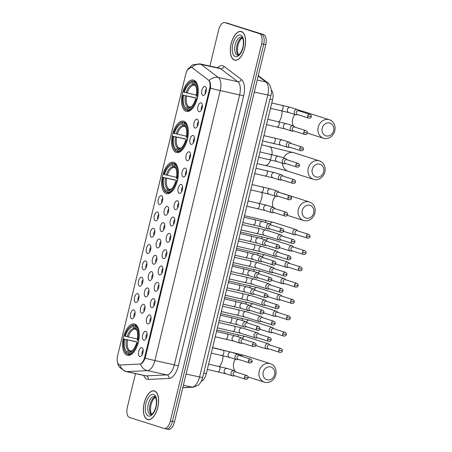 <?xml version="1.0" encoding="UTF-8"?>
<svg xmlns="http://www.w3.org/2000/svg" width="452" height="452" viewBox="0 0 452 452"><rect width="100%" height="100%" fill="white"/><g stroke="black" fill="none" stroke-linecap="round" stroke-linejoin="round"><path stroke-width="0.68" d="M166.257 193.597A16.074 7.791 -77.7 0 0 166.596 193.688A16.074 7.791 -77.7 0 0 177.568 180.009A16.074 7.791 -77.7 0 0 173.811 162.37A16.074 7.791 -77.7 0 0 173.466 162.279A16.074 7.791 -77.7 0 0 162.5 175.964A16.074 7.791 -77.7 0 0 166.257 193.597M176.201 152.471A16.074 7.791 -77.7 0 0 176.546 152.567A16.074 7.791 -77.7 0 0 187.518 138.883A16.074 7.791 -77.7 0 0 183.761 121.243A16.074 7.791 -77.7 0 0 183.416 121.153A16.074 7.791 -77.7 0 0 172.449 134.837A16.074 7.791 -77.7 0 0 176.201 152.471M186.151 111.345A16.074 7.791 -77.7 0 0 186.495 111.441A16.074 7.791 -77.7 0 0 197.462 97.756A16.074 7.791 -77.7 0 0 193.71 80.123A16.074 7.791 -77.7 0 0 193.366 80.027A16.074 7.791 -77.7 0 0 182.393 93.711A16.074 7.791 -77.7 0 0 186.151 111.345M127.142 355.272A16.074 7.791 -77.7 0 0 127.481 355.362A16.074 7.791 -77.7 0 0 138.453 341.684A16.074 7.791 -77.7 0 0 134.696 324.044A16.074 7.791 -77.7 0 0 134.351 323.954A16.074 7.791 -77.7 0 0 123.385 337.638A16.074 7.791 -77.7 0 0 127.142 355.272M145.832 331.344A4.548 2.203 102.3 0 1 146.397 331.728A4.548 2.203 102.3 0 1 146.917 336.231A4.548 2.203 102.3 0 1 144.561 340.107A4.548 2.203 102.3 0 1 143.691 340.181A4.548 2.203 102.3 0 1 142.651 335.09A4.548 2.203 102.3 0 1 145.832 331.344M149.781 315.021A4.548 2.203 102.3 0 1 150.346 315.406A4.548 2.203 102.3 0 1 150.866 319.914A4.548 2.203 102.3 0 1 148.51 323.79A4.548 2.203 102.3 0 1 147.64 323.858A4.548 2.203 102.3 0 1 146.601 318.767A4.548 2.203 102.3 0 1 149.781 315.021M153.731 298.699A4.548 2.203 102.3 0 1 154.29 299.083A4.548 2.203 102.3 0 1 154.816 303.591A4.548 2.203 102.3 0 1 152.46 307.467A4.548 2.203 102.3 0 1 151.589 307.541A4.548 2.203 102.3 0 1 150.55 302.45A4.548 2.203 102.3 0 1 153.731 298.699M157.675 282.381A4.548 2.203 102.3 0 1 158.24 282.766A4.548 2.203 102.3 0 1 158.765 287.269A4.548 2.203 102.3 0 1 156.409 291.15A4.548 2.203 102.3 0 1 155.539 291.218A4.548 2.203 102.3 0 1 154.499 286.127A4.548 2.203 102.3 0 1 157.675 282.381M161.624 266.058A4.548 2.203 102.3 0 1 162.189 266.443A4.548 2.203 102.3 0 1 162.709 270.951A4.548 2.203 102.3 0 1 160.358 274.827A4.548 2.203 102.3 0 1 159.488 274.895A4.548 2.203 102.3 0 1 158.449 269.804A4.548 2.203 102.3 0 1 161.624 266.058M165.573 249.741A4.548 2.203 102.3 0 1 166.138 250.125A4.548 2.203 102.3 0 1 166.658 254.629A4.548 2.203 102.3 0 1 164.302 258.504A4.548 2.203 102.3 0 1 163.438 258.578A4.548 2.203 102.3 0 1 162.398 253.487A4.548 2.203 102.3 0 1 165.573 249.741M169.523 233.418A4.548 2.203 102.3 0 1 170.088 233.803A4.548 2.203 102.3 0 1 170.607 238.311A4.548 2.203 102.3 0 1 168.251 242.187A4.548 2.203 102.3 0 1 167.381 242.255A4.548 2.203 102.3 0 1 166.342 237.164A4.548 2.203 102.3 0 1 169.523 233.418M173.472 217.096A4.548 2.203 102.3 0 1 174.037 217.48A4.548 2.203 102.3 0 1 174.557 221.988A4.548 2.203 102.3 0 1 172.201 225.864A4.548 2.203 102.3 0 1 171.331 225.938A4.548 2.203 102.3 0 1 170.291 220.842A4.548 2.203 102.3 0 1 173.472 217.096M177.421 200.778A4.548 2.203 102.3 0 1 177.981 201.163A4.548 2.203 102.3 0 1 178.506 205.666A4.548 2.203 102.3 0 1 176.15 209.547A4.548 2.203 102.3 0 1 175.28 209.615A4.548 2.203 102.3 0 1 174.24 204.524A4.548 2.203 102.3 0 1 177.421 200.778M181.365 184.456A4.548 2.203 102.3 0 1 181.93 184.84A4.548 2.203 102.3 0 1 182.455 189.348A4.548 2.203 102.3 0 1 180.099 193.224A4.548 2.203 102.3 0 1 179.229 193.292A4.548 2.203 102.3 0 1 178.19 188.201A4.548 2.203 102.3 0 1 181.365 184.456M185.314 168.138A4.548 2.203 102.3 0 1 185.879 168.517A4.548 2.203 102.3 0 1 186.399 173.026A4.548 2.203 102.3 0 1 184.049 176.901A4.548 2.203 102.3 0 1 183.179 176.975A4.548 2.203 102.3 0 1 182.139 171.884A4.548 2.203 102.3 0 1 185.314 168.138M189.264 151.815A4.548 2.203 102.3 0 1 189.829 152.2A4.548 2.203 102.3 0 1 190.348 156.703A4.548 2.203 102.3 0 1 187.992 160.584A4.548 2.203 102.3 0 1 187.128 160.652A4.548 2.203 102.3 0 1 186.088 155.561A4.548 2.203 102.3 0 1 189.264 151.815M193.213 135.493A4.548 2.203 102.3 0 1 193.778 135.877A4.548 2.203 102.3 0 1 194.298 140.386A4.548 2.203 102.3 0 1 191.942 144.261A4.548 2.203 102.3 0 1 191.072 144.335A4.548 2.203 102.3 0 1 190.032 139.239A4.548 2.203 102.3 0 1 193.213 135.493M197.162 119.175A4.548 2.203 102.3 0 1 197.727 119.56A4.548 2.203 102.3 0 1 198.247 124.063A4.548 2.203 102.3 0 1 195.891 127.939A4.548 2.203 102.3 0 1 195.021 128.012A4.548 2.203 102.3 0 1 193.981 122.921A4.548 2.203 102.3 0 1 197.162 119.175M201.112 102.853A4.548 2.203 102.3 0 1 201.671 103.237A4.548 2.203 102.3 0 1 202.197 107.745A4.548 2.203 102.3 0 1 199.84 111.621A4.548 2.203 102.3 0 1 198.97 111.689A4.548 2.203 102.3 0 1 197.931 106.599A4.548 2.203 102.3 0 1 201.112 102.853M205.055 86.53A4.548 2.203 102.3 0 1 205.62 86.914A4.548 2.203 102.3 0 1 206.146 91.423A4.548 2.203 102.3 0 1 203.79 95.299A4.548 2.203 102.3 0 1 202.92 95.372A4.548 2.203 102.3 0 1 201.88 90.281A4.548 2.203 102.3 0 1 205.055 86.53M141.883 347.661A4.548 2.203 102.3 0 1 142.448 348.046A4.548 2.203 102.3 0 1 142.968 352.554A4.548 2.203 102.3 0 1 140.612 356.43A4.548 2.203 102.3 0 1 139.747 356.504A4.548 2.203 102.3 0 1 138.707 351.407A4.548 2.203 102.3 0 1 141.883 347.661M143.77 304.315A4.548 2.203 102.3 0 1 144.335 304.699A4.548 2.203 102.3 0 1 144.855 309.208A4.548 2.203 102.3 0 1 142.499 313.083A4.548 2.203 102.3 0 1 141.634 313.151A4.548 2.203 102.3 0 1 140.595 308.061A4.548 2.203 102.3 0 1 143.77 304.315M147.719 287.992A4.548 2.203 102.3 0 1 148.284 288.376A4.548 2.203 102.3 0 1 148.804 292.885A4.548 2.203 102.3 0 1 146.448 296.761A4.548 2.203 102.3 0 1 145.578 296.834A4.548 2.203 102.3 0 1 144.538 291.738A4.548 2.203 102.3 0 1 147.719 287.992M151.669 271.675A4.548 2.203 102.3 0 1 152.234 272.059A4.548 2.203 102.3 0 1 152.753 276.562A4.548 2.203 102.3 0 1 150.397 280.443A4.548 2.203 102.3 0 1 149.527 280.511A4.548 2.203 102.3 0 1 148.488 275.421A4.548 2.203 102.3 0 1 151.669 271.675M155.612 255.352A4.548 2.203 102.3 0 1 156.177 255.736A4.548 2.203 102.3 0 1 156.703 260.245A4.548 2.203 102.3 0 1 154.347 264.121A4.548 2.203 102.3 0 1 153.477 264.188A4.548 2.203 102.3 0 1 152.437 259.098A4.548 2.203 102.3 0 1 155.612 255.352M159.562 239.035A4.548 2.203 102.3 0 1 160.127 239.419A4.548 2.203 102.3 0 1 160.646 243.922A4.548 2.203 102.3 0 1 158.296 247.798A4.548 2.203 102.3 0 1 157.426 247.871A4.548 2.203 102.3 0 1 156.386 242.78A4.548 2.203 102.3 0 1 159.562 239.035M163.511 222.712A4.548 2.203 102.3 0 1 164.076 223.096A4.548 2.203 102.3 0 1 164.596 227.599A4.548 2.203 102.3 0 1 162.24 231.48A4.548 2.203 102.3 0 1 161.375 231.548A4.548 2.203 102.3 0 1 160.336 226.458A4.548 2.203 102.3 0 1 163.511 222.712M167.46 206.389A4.548 2.203 102.3 0 1 168.025 206.773A4.548 2.203 102.3 0 1 168.545 211.282A4.548 2.203 102.3 0 1 166.189 215.158A4.548 2.203 102.3 0 1 165.319 215.231A4.548 2.203 102.3 0 1 164.279 210.135A4.548 2.203 102.3 0 1 167.46 206.389M133.809 309.931A4.548 2.203 102.3 0 1 134.374 310.315A4.548 2.203 102.3 0 1 134.899 314.818A4.548 2.203 102.3 0 1 132.543 318.694A4.548 2.203 102.3 0 1 131.673 318.767A4.548 2.203 102.3 0 1 130.634 313.677A4.548 2.203 102.3 0 1 133.809 309.931M137.758 293.608A4.548 2.203 102.3 0 1 138.323 293.992A4.548 2.203 102.3 0 1 138.843 298.501A4.548 2.203 102.3 0 1 136.487 302.377A4.548 2.203 102.3 0 1 135.623 302.444A4.548 2.203 102.3 0 1 134.583 297.354A4.548 2.203 102.3 0 1 137.758 293.608M141.708 277.285A4.548 2.203 102.3 0 1 142.273 277.669A4.548 2.203 102.3 0 1 142.792 282.178A4.548 2.203 102.3 0 1 140.436 286.054A4.548 2.203 102.3 0 1 139.572 286.127A4.548 2.203 102.3 0 1 138.532 281.031A4.548 2.203 102.3 0 1 141.708 277.285M145.657 260.968A4.548 2.203 102.3 0 1 146.222 261.352A4.548 2.203 102.3 0 1 146.742 265.855A4.548 2.203 102.3 0 1 144.386 269.737A4.548 2.203 102.3 0 1 143.516 269.804A4.548 2.203 102.3 0 1 142.476 264.714A4.548 2.203 102.3 0 1 145.657 260.968M149.606 244.645A4.548 2.203 102.3 0 1 150.171 245.029A4.548 2.203 102.3 0 1 150.691 249.538A4.548 2.203 102.3 0 1 148.335 253.414A4.548 2.203 102.3 0 1 147.465 253.482A4.548 2.203 102.3 0 1 146.425 248.391A4.548 2.203 102.3 0 1 149.606 244.645M153.55 228.328A4.548 2.203 102.3 0 1 154.115 228.706A4.548 2.203 102.3 0 1 154.64 233.215A4.548 2.203 102.3 0 1 152.284 237.091A4.548 2.203 102.3 0 1 151.414 237.164A4.548 2.203 102.3 0 1 150.375 232.074A4.548 2.203 102.3 0 1 153.55 228.328M157.499 212.005A4.548 2.203 102.3 0 1 158.064 212.389A4.548 2.203 102.3 0 1 158.584 216.892A4.548 2.203 102.3 0 1 156.234 220.774A4.548 2.203 102.3 0 1 155.364 220.842A4.548 2.203 102.3 0 1 154.324 215.751A4.548 2.203 102.3 0 1 157.499 212.005M161.449 195.682A4.548 2.203 102.3 0 1 162.014 196.066A4.548 2.203 102.3 0 1 162.534 200.575A4.548 2.203 102.3 0 1 160.177 204.451A4.548 2.203 102.3 0 1 159.313 204.524A4.548 2.203 102.3 0 1 158.273 199.428A4.548 2.203 102.3 0 1 161.449 195.682M120.187 364.984A8.192 3.972 102.3 0 1 119.673 364.939A8.192 3.972 102.3 0 1 119.497 364.894A8.192 3.972 102.3 0 1 117.627 355.73L185.761 74.094A8.192 3.972 102.3 0 1 191.309 67.303A8.192 3.972 102.3 0 1 192.111 67.681L208.366 79.976A8.192 3.972 102.3 0 1 209.609 88.807L144.668 357.249A8.192 3.972 102.3 0 1 139.634 364.08L120.187 364.984M271.319 90.129A9.102 4.413 102.3 0 1 272.556 99.83L206.298 373.702A9.102 4.413 102.3 0 1 201.332 381.183M162.731 198.298A2.729 1.322 -77.7 0 0 161.765 202.722M158.788 214.621A2.729 1.322 -77.7 0 0 157.816 219.045M154.838 230.944A2.729 1.322 -77.7 0 0 153.866 235.362M150.889 247.261A2.729 1.322 -77.7 0 0 149.923 251.685M146.94 263.584A2.729 1.322 -77.7 0 0 145.973 268.008M142.99 279.901A2.729 1.322 -77.7 0 0 142.024 284.325M139.041 296.224A2.729 1.322 -77.7 0 0 138.075 300.648M135.097 312.547A2.729 1.322 -77.7 0 0 134.125 316.971M168.743 209.005A2.729 1.322 -77.7 0 0 167.777 213.429M164.794 225.328A2.729 1.322 -77.7 0 0 163.827 229.752M160.85 241.65A2.729 1.322 -77.7 0 0 159.878 246.074M156.9 257.968A2.729 1.322 -77.7 0 0 155.929 262.392M152.951 274.291A2.729 1.322 -77.7 0 0 151.985 278.714M149.002 290.608A2.729 1.322 -77.7 0 0 148.036 295.032M145.052 306.931A2.729 1.322 -77.7 0 0 144.086 311.355M143.165 350.277A2.729 1.322 -77.7 0 0 142.199 354.701M206.344 89.151A2.729 1.322 -77.7 0 0 205.372 93.57M202.394 105.469A2.729 1.322 -77.7 0 0 201.422 109.892M198.445 121.791A2.729 1.322 -77.7 0 0 197.479 126.215M194.496 138.109A2.729 1.322 -77.7 0 0 193.529 142.533M190.546 154.431A2.729 1.322 -77.7 0 0 189.58 158.855M186.597 170.754A2.729 1.322 -77.7 0 0 185.631 175.173M182.653 187.071A2.729 1.322 -77.7 0 0 181.681 191.495M178.704 203.394A2.729 1.322 -77.7 0 0 177.738 207.818M174.754 219.712A2.729 1.322 -77.7 0 0 173.788 224.135M170.805 236.034A2.729 1.322 -77.7 0 0 169.839 240.458M166.856 252.357A2.729 1.322 -77.7 0 0 165.89 256.781M162.906 268.674A2.729 1.322 -77.7 0 0 161.94 273.098M158.963 284.997A2.729 1.322 -77.7 0 0 157.991 289.421M155.013 301.314A2.729 1.322 -77.7 0 0 154.047 305.738M151.064 317.637A2.729 1.322 -77.7 0 0 150.098 322.061M147.115 333.96A2.729 1.322 -77.7 0 0 146.149 338.384M147.55 419.541A14.713 7.13 -77.7 0 0 147.86 419.62A14.713 7.13 -77.7 0 0 157.901 407.099A14.713 7.13 -77.7 0 0 154.46 390.963A14.713 7.13 -77.7 0 0 154.149 390.878A14.713 7.13 -77.7 0 0 144.109 403.399A14.713 7.13 -77.7 0 0 147.55 419.541M234.498 60.133A14.713 7.13 -77.7 0 0 234.814 60.212A14.713 7.13 -77.7 0 0 244.848 47.692A14.713 7.13 -77.7 0 0 241.413 31.555A14.713 7.13 -77.7 0 0 241.097 31.47A14.713 7.13 -77.7 0 0 231.062 43.991A14.713 7.13 -77.7 0 0 234.498 60.133M187.467 69.89L191.151 67.258L191.789 67.433A10.616 9.063 -52.9 0 1 201.1 64.41L218.378 77.478A12.131 5.882 102.3 0 1 220.22 90.564L154.906 360.532A10.616 0.424 -166.4 0 1 145.137 358.17C143.798 361.527 142.25 363.481 140.499 364.029A10.616 9.21 -92.7 0 0 147.454 370.651L126.78 371.612A12.131 5.882 102.3 0 1 126.018 371.55L145.454 375.804A12.131 5.882 -77.7 0 0 146.216 375.866L166.89 374.906A12.131 5.882 -77.7 0 0 174.348 364.781L239.656 94.818A12.131 5.882 -77.7 0 0 237.82 81.727L220.536 68.664A12.131 5.882 -77.7 0 0 219.604 68.173A12.131 5.882 -77.7 0 0 219.344 68.105L199.908 63.851A12.131 5.882 102.3 0 1 200.168 63.924A12.131 5.882 102.3 0 1 201.1 64.41L220.536 68.664A3.034 2.588 127.1 0 0 224.073 66.41L241.357 79.473A15.165 7.351 102.3 0 1 243.656 95.83L178.342 365.798A15.165 7.351 102.3 0 1 169.025 378.454L148.352 379.409A15.165 7.351 102.3 0 1 143.736 375.426M168.167 429.349A9.102 4.413 -77.7 0 0 168.359 429.4A9.102 4.413 -77.7 0 0 174.523 421.857L265.748 44.771A9.102 4.413 -77.7 0 0 263.669 34.589L227.017 23.103A9.102 4.413 -77.7 0 0 226.819 23.052A9.102 4.413 -77.7 0 1 227.017 23.103L261.595 34.137L224.943 22.651A9.102 4.413 -77.7 0 0 224.746 22.6A9.102 4.413 -77.7 0 0 218.587 30.143L209.903 66.037M265.748 44.771L263.674 44.319A9.102 4.413 -77.7 0 0 261.595 34.137A9.102 4.413 -77.7 0 1 263.674 44.319L172.449 421.4L263.674 44.319L261.601 43.867A9.102 4.413 -77.7 0 0 259.521 33.68L224.943 22.651M166.093 428.897A9.102 4.413 -77.7 0 0 166.285 428.948A9.102 4.413 -77.7 0 0 172.449 421.4A9.102 4.413 -77.7 0 1 166.285 428.948A9.102 4.413 -77.7 0 1 166.093 428.897M241.357 79.473A3.034 2.588 127.1 0 1 237.82 81.727L218.378 77.478A10.616 9.063 -52.9 0 0 209.101 80.467C210.349 81.987 210.796 84.564 210.451 88.208L145.137 358.17M191.151 67.258L191.789 67.433M135.493 373.623L127.362 407.229A9.102 4.413 -77.7 0 0 129.441 417.411L164.019 428.439A9.102 4.413 -77.7 0 0 164.212 428.49A9.102 4.413 -77.7 0 0 170.376 420.948L261.601 43.867M229.091 23.561A9.102 4.413 -77.7 0 0 228.893 23.51L224.746 22.6M154.426 391.11A14.56 7.057 -77.7 0 0 154.115 391.025A14.56 7.057 -77.7 0 0 144.182 403.421A14.56 7.057 -77.7 0 0 147.584 419.394A14.56 7.057 -77.7 0 0 147.894 419.473A14.56 7.057 -77.7 0 0 157.827 407.082A14.56 7.057 -77.7 0 0 154.426 391.11M241.379 31.702A14.56 7.057 -77.7 0 0 241.069 31.617A14.56 7.057 -77.7 0 0 231.13 44.014A14.56 7.057 -77.7 0 0 234.537 59.98A14.56 7.057 -77.7 0 0 234.842 60.065A14.56 7.057 -77.7 0 0 244.781 47.675A14.56 7.057 -77.7 0 0 241.379 31.702M274.596 374.629A6.673 5.831 107.7 0 0 270.46 366.9A6.673 5.831 107.7 0 0 263.188 372.137A6.673 5.831 107.7 0 0 267.324 379.861A6.673 5.831 107.7 0 0 274.596 374.629M259.194 371.12A9.707 8.481 -72.3 0 1 270.437 363.685A9.707 8.481 -72.3 0 1 275.776 374.748A9.707 8.481 -72.3 0 1 264.539 382.183A9.707 8.481 -72.3 0 1 259.194 371.12M138.018 343.458L137.216 343.254A14.441 7 -77.7 0 1 128.249 353.831L128.577 352.464A13.046 6.322 -77.7 0 0 132.024 351.012A13.046 6.322 -77.7 0 0 136.566 343.045L138.041 343.283M128.537 354.374L127.215 354.085L126.842 353.379A14.441 7 -77.7 0 1 124.56 350.571A14.441 7 -77.7 0 1 123.91 339.011L138.335 342.17M129.696 327.09A14.441 7 -77.7 0 1 133.589 325.491L134.25 325.011A15.046 7.294 -77.7 0 0 130.165 326.677L129.696 327.09A14.441 7 -77.7 0 0 124.622 336.062L137.453 339.023M134.25 325.011L136.843 325.576M136.979 325.751L135.656 325.457L134.995 325.937A14.441 7 -77.7 0 1 137.928 340.311L138.73 340.514M139.233 336.152A15.046 7.294 -77.7 0 0 135.656 325.457M128.249 353.831L128.622 354.537A15.046 7.294 -77.7 0 0 137.012 346.322M128.622 354.537L130.419 354.927M133.589 325.491L133.261 326.852A13.046 6.322 -77.7 0 0 125.272 336.271M137.928 340.311L137.278 340.102A13.046 6.322 -77.7 0 0 136.662 329.802A13.046 6.322 -77.7 0 0 134.668 327.304L134.995 325.937M136.566 343.045L137.216 343.254M135.82 329.288L134.108 328.457L133.261 326.852M134.668 327.304L136.323 329.542M131.103 351.142L128.577 352.464M124.56 350.571L124.808 351.142A15.046 7.294 -77.7 0 0 127.215 354.085M123.91 339.011L124.56 339.22A13.046 6.322 -77.7 0 0 127.17 352.018L126.842 353.379M138.301 342.311L124.56 339.22M127.17 352.018L128.673 350.927L129.696 350.695L131.379 351.063M313.705 212.954A6.673 5.831 107.7 0 0 309.575 205.225A6.673 5.831 107.7 0 0 302.303 210.462A6.673 5.831 107.7 0 0 306.439 218.186A6.673 5.831 107.7 0 0 313.705 212.954M298.303 209.445A9.707 8.481 -72.3 0 1 309.547 202.01A9.707 8.481 -72.3 0 1 314.891 213.073A9.707 8.481 -72.3 0 1 303.648 220.508A9.707 8.481 -72.3 0 1 298.303 209.445M177.133 181.783L176.331 181.58A14.441 7 -77.7 0 1 167.359 192.156L167.692 190.789A13.046 6.322 -77.7 0 0 171.138 189.337A13.046 6.322 -77.7 0 0 175.681 181.371L177.156 181.608M167.652 192.699L166.33 192.411L165.957 191.704A14.441 7 -77.7 0 1 163.675 188.896A14.441 7 -77.7 0 1 163.019 177.337L177.45 180.495M168.811 165.415A14.441 7 -77.7 0 1 172.704 163.816L173.365 163.336A15.046 7.294 -77.7 0 0 169.274 165.003L168.811 165.415A14.441 7 -77.7 0 0 163.731 174.387L176.568 177.348M173.365 163.336L175.952 163.901M176.088 164.076L174.771 163.788L174.11 164.262A14.441 7 -77.7 0 1 177.043 178.636L177.845 178.839M178.348 174.478A15.046 7.294 -77.7 0 0 174.771 163.788M167.359 192.156L167.737 192.863A15.046 7.294 -77.7 0 0 176.122 184.648M167.737 192.863L169.534 193.253M172.704 163.816L172.37 165.178A13.046 6.322 -77.7 0 0 164.387 174.596M177.043 178.636L176.393 178.427A13.046 6.322 -77.7 0 0 175.777 168.127A13.046 6.322 -77.7 0 0 173.777 165.63L174.11 164.262M175.681 181.371L176.331 181.58M174.935 167.613L173.223 166.782L172.37 165.178M173.777 165.63L175.438 167.867M170.212 189.467L167.692 190.789M163.675 188.896L163.923 189.467A15.046 7.294 -77.7 0 0 166.33 192.411M163.019 177.337L163.669 177.546A13.046 6.322 -77.7 0 0 166.285 190.343L165.957 191.704M177.416 180.636L163.669 177.546M166.285 190.343L168.805 189.021L170.494 189.388M323.655 171.828A6.673 5.831 107.7 0 0 319.524 164.099A6.673 5.831 107.7 0 0 312.253 169.336A6.673 5.831 107.7 0 0 316.389 177.065A6.673 5.831 107.7 0 0 323.655 171.828M308.253 168.319A9.707 8.481 -72.3 0 1 319.496 160.884A9.707 8.481 -72.3 0 1 324.841 171.946A9.707 8.481 -72.3 0 1 313.598 179.382A9.707 8.481 -72.3 0 1 308.253 168.319M187.077 140.657L186.28 140.453A14.441 7 -77.7 0 1 177.308 151.03L177.642 149.663A13.046 6.322 -77.7 0 0 181.082 148.216A13.046 6.322 -77.7 0 0 185.631 140.25L187.105 140.487M177.602 151.573L176.28 151.284L175.907 150.578A14.441 7 -77.7 0 1 173.624 147.77A14.441 7 -77.7 0 1 172.969 136.21L187.399 139.369M178.76 124.289A14.441 7 -77.7 0 1 182.653 122.69L183.314 122.209A15.046 7.294 -77.7 0 0 179.224 123.876L178.76 124.289A14.441 7 -77.7 0 0 173.681 133.267L186.518 136.221M183.314 122.209L185.902 122.78M186.038 122.95L184.721 122.661L184.06 123.136A14.441 7 -77.7 0 1 186.992 137.51L187.795 137.713M188.298 133.351A15.046 7.294 -77.7 0 0 184.721 122.661M177.308 151.03L177.687 151.736A15.046 7.294 -77.7 0 0 186.071 143.521M177.687 151.736L179.484 152.126M182.653 122.69L182.32 124.051A13.046 6.322 -77.7 0 0 174.336 133.47M186.992 137.51L186.343 137.301A13.046 6.322 -77.7 0 0 185.727 127.001A13.046 6.322 -77.7 0 0 183.727 124.503L184.06 123.136M185.631 140.25L186.28 140.453M184.885 126.492L183.173 125.656L182.32 124.051M183.727 124.503L185.388 126.741M180.162 148.341L177.642 149.663M173.624 147.77L173.873 148.341A15.046 7.294 -77.7 0 0 176.28 151.284M172.969 136.21L173.619 136.419A13.046 6.322 -77.7 0 0 176.235 149.216L175.907 150.578M187.365 139.51L173.619 136.419M176.235 149.216L178.755 147.894L180.444 148.262M333.604 130.701A6.673 5.831 107.7 0 0 329.474 122.972A6.673 5.831 107.7 0 0 322.203 128.21A6.673 5.831 107.7 0 0 326.333 135.939A6.673 5.831 107.7 0 0 333.604 130.701M318.202 127.193A9.707 8.481 -72.3 0 1 329.446 119.757A9.707 8.481 -72.3 0 1 334.791 130.82A9.707 8.481 -72.3 0 1 323.547 138.255A9.707 8.481 -72.3 0 1 318.202 127.193M197.027 99.53L196.23 99.327A14.441 7 -77.7 0 1 187.258 109.904L187.591 108.542A13.046 6.322 -77.7 0 0 191.032 107.09A13.046 6.322 -77.7 0 0 195.58 99.124L197.055 99.361M187.552 110.452L186.23 110.158L185.851 109.457A14.441 7 -77.7 0 1 183.574 106.644A14.441 7 -77.7 0 1 182.919 95.084L197.349 98.242M188.71 83.162A14.441 7 -77.7 0 1 192.603 81.563L193.264 81.083A15.046 7.294 -77.7 0 0 189.173 82.75L188.71 83.162A14.441 7 -77.7 0 0 183.631 92.14L196.467 95.095M193.264 81.083L195.852 81.654M195.987 81.823L194.671 81.535L194.004 82.015A14.441 7 -77.7 0 1 196.942 96.383L197.744 96.587M198.247 92.225A15.046 7.294 -77.7 0 0 194.671 81.535M187.258 109.904L187.636 110.61A15.046 7.294 -77.7 0 0 196.021 102.395M187.636 110.61L189.433 111M192.603 81.563L192.269 82.925A13.046 6.322 -77.7 0 0 184.28 92.344M196.942 96.383L196.292 96.174A13.046 6.322 -77.7 0 0 195.676 85.88A13.046 6.322 -77.7 0 0 193.676 83.377L194.004 82.015M195.58 99.124L196.23 99.327M194.835 85.366L193.123 84.53L192.269 82.925M193.676 83.377L195.337 85.614M190.111 107.214L187.591 108.542M183.574 106.644L183.823 107.214A15.046 7.294 -77.7 0 0 186.23 110.158M182.919 95.084L183.568 95.293A13.046 6.322 -77.7 0 0 186.184 108.09L185.851 109.457M197.315 98.383L183.568 95.293M186.184 108.09L188.704 106.768L190.394 107.135M269.974 345.096L269.341 344.407A2.729 2.384 107.7 0 0 268.409 343.802A2.729 2.384 107.7 0 0 268.222 343.752A2.729 2.384 107.7 0 0 265.245 345.893A2.729 2.384 107.7 0 0 266.748 349.006A2.729 2.384 107.7 0 0 266.94 349.057A2.729 2.384 107.7 0 0 267.861 349.051L268.776 348.854M278.743 350.136A1.972 1.723 107.7 0 0 279.828 352.379C281.167 352.554 282.008 352.085 282.342 350.967L278.743 350.136A1.972 1.723 107.7 0 1 281.025 348.622L269.584 344.972A1.972 1.723 107.7 0 0 268.386 348.729A1.972 1.723 107.7 0 0 268.522 348.769M273.923 328.779L273.29 328.084A2.729 2.384 107.7 0 0 272.358 327.485A2.729 2.384 107.7 0 0 272.172 327.434A2.729 2.384 107.7 0 0 269.194 329.576A2.729 2.384 107.7 0 0 270.697 332.683A2.729 2.384 107.7 0 0 270.889 332.734A2.729 2.384 107.7 0 0 271.805 332.734L272.725 332.536M282.692 333.813A1.972 1.723 107.7 0 0 283.777 336.062C285.116 336.237 285.958 335.763 286.291 334.644L282.692 333.813A1.972 1.723 107.7 0 1 284.975 332.305L273.533 328.655A1.972 1.723 107.7 0 0 272.336 332.412A1.972 1.723 107.7 0 0 272.471 332.446M277.873 312.456L277.24 311.767A2.729 2.384 107.7 0 0 276.308 311.162A2.729 2.384 107.7 0 0 276.115 311.112A2.729 2.384 107.7 0 0 273.144 313.253A2.729 2.384 107.7 0 0 274.647 316.366A2.729 2.384 107.7 0 0 274.833 316.417A2.729 2.384 107.7 0 0 275.754 316.411L276.675 316.214M286.641 317.49A1.972 1.723 107.7 0 0 287.726 319.739C289.065 319.914 289.901 319.445 290.24 318.327L286.641 317.49A1.972 1.723 107.7 0 1 288.924 315.982L277.483 312.332A1.972 1.723 107.7 0 0 276.285 316.089A1.972 1.723 107.7 0 0 276.421 316.129M281.816 296.139L281.189 295.444A2.729 2.384 107.7 0 0 280.257 294.84A2.729 2.384 107.7 0 0 280.065 294.789A2.729 2.384 107.7 0 0 277.093 296.93A2.729 2.384 107.7 0 0 278.596 300.043A2.729 2.384 107.7 0 0 278.782 300.094A2.729 2.384 107.7 0 0 279.703 300.094L280.619 299.896M290.591 301.173A1.972 1.723 107.7 0 0 291.676 303.416C293.015 303.597 293.851 303.122 294.19 302.004L290.591 301.173A1.972 1.723 107.7 0 1 292.873 299.665L281.432 296.015A1.972 1.723 107.7 0 0 280.229 299.772A1.972 1.723 107.7 0 0 280.37 299.806M285.766 279.816L285.133 279.121A2.729 2.384 107.7 0 0 284.201 278.522A2.729 2.384 107.7 0 0 284.014 278.472A2.729 2.384 107.7 0 0 281.042 280.613A2.729 2.384 107.7 0 0 282.545 283.72A2.729 2.384 107.7 0 0 282.732 283.771A2.729 2.384 107.7 0 0 283.653 283.771L284.568 283.573M294.534 284.85A1.972 1.723 107.7 0 0 295.625 287.099C296.964 287.274 297.8 286.8 298.139 285.681L294.534 284.85A1.972 1.723 107.7 0 1 296.823 283.342L285.376 279.692A1.972 1.723 107.7 0 0 284.178 283.449A1.972 1.723 107.7 0 0 284.314 283.483M289.715 263.493L289.082 262.804A2.729 2.384 107.7 0 0 288.15 262.2A2.729 2.384 107.7 0 0 287.964 262.149A2.729 2.384 107.7 0 0 284.992 264.29A2.729 2.384 107.7 0 0 286.495 267.403A2.729 2.384 107.7 0 0 286.681 267.454A2.729 2.384 107.7 0 0 287.602 267.448L288.517 267.251M298.484 268.533A1.972 1.723 107.7 0 0 299.569 270.776C300.908 270.951 301.75 270.482 302.089 269.364L298.484 268.533A1.972 1.723 107.7 0 1 300.766 267.019L289.325 263.369A1.972 1.723 107.7 0 0 288.127 267.126A1.972 1.723 107.7 0 0 288.263 267.166M293.664 247.176L293.032 246.481A2.729 2.384 107.7 0 0 292.099 245.882A2.729 2.384 107.7 0 0 291.913 245.831A2.729 2.384 107.7 0 0 288.935 247.973A2.729 2.384 107.7 0 0 290.438 251.08A2.729 2.384 107.7 0 0 290.63 251.131A2.729 2.384 107.7 0 0 291.551 251.131L292.467 250.933M302.433 252.21A1.972 1.723 107.7 0 0 303.518 254.459C304.857 254.634 305.699 254.16 306.032 253.041L302.433 252.21A1.972 1.723 107.7 0 1 304.716 250.702L293.275 247.052A1.972 1.723 107.7 0 0 292.077 250.809A1.972 1.723 107.7 0 0 292.212 250.843M297.614 230.853L296.981 230.164A2.729 2.384 107.7 0 0 296.049 229.559A2.729 2.384 107.7 0 0 295.862 229.509A2.729 2.384 107.7 0 0 292.885 231.65A2.729 2.384 107.7 0 0 294.388 234.763A2.729 2.384 107.7 0 0 294.58 234.814A2.729 2.384 107.7 0 0 295.495 234.808L296.416 234.611M306.383 235.887A1.972 1.723 107.7 0 0 307.467 238.136C308.806 238.311 309.648 237.842 309.982 236.724L306.383 235.887A1.972 1.723 107.7 0 1 308.665 234.379L297.224 230.729A1.972 1.723 107.7 0 0 296.026 234.486A1.972 1.723 107.7 0 0 296.162 234.526M258.781 334.056L258.148 333.367A2.729 2.384 107.7 0 0 257.216 332.762A2.729 2.384 107.7 0 0 257.03 332.712A2.729 2.384 107.7 0 0 254.058 334.853A2.729 2.384 107.7 0 0 255.561 337.966A2.729 2.384 107.7 0 0 255.747 338.017A2.729 2.384 107.7 0 0 256.668 338.011L257.583 337.813M267.55 339.096A1.972 1.723 107.7 0 0 268.635 341.339C269.974 341.514 270.816 341.045 271.155 339.927L267.55 339.096A1.972 1.723 107.7 0 1 269.833 337.582L258.391 333.932A1.972 1.723 107.7 0 0 257.194 337.689A1.972 1.723 107.7 0 0 257.329 337.729M262.731 317.739L262.098 317.044A2.729 2.384 107.7 0 0 261.166 316.445A2.729 2.384 107.7 0 0 260.979 316.394A2.729 2.384 107.7 0 0 258.002 318.536A2.729 2.384 107.7 0 0 259.505 321.643A2.729 2.384 107.7 0 0 259.697 321.694A2.729 2.384 107.7 0 0 260.618 321.694L261.533 321.496M271.499 322.773A1.972 1.723 107.7 0 0 272.584 325.022C273.923 325.197 274.765 324.722 275.098 323.604L271.499 322.773A1.972 1.723 107.7 0 1 273.782 321.265L262.341 317.615A1.972 1.723 107.7 0 0 261.143 321.372A1.972 1.723 107.7 0 0 261.279 321.406M266.68 301.416L266.047 300.727A2.729 2.384 107.7 0 0 265.115 300.122A2.729 2.384 107.7 0 0 264.928 300.071A2.729 2.384 107.7 0 0 261.951 302.213A2.729 2.384 107.7 0 0 263.454 305.326A2.729 2.384 107.7 0 0 263.646 305.377A2.729 2.384 107.7 0 0 264.561 305.371L265.482 305.173M275.449 306.45A1.972 1.723 107.7 0 0 276.534 308.699C277.873 308.874 278.714 308.405 279.048 307.287L275.449 306.45A1.972 1.723 107.7 0 1 277.731 304.942L266.29 301.292A1.972 1.723 107.7 0 0 265.092 305.049A1.972 1.723 107.7 0 0 265.228 305.089M270.629 285.099L269.997 284.404A2.729 2.384 107.7 0 0 269.064 283.799A2.729 2.384 107.7 0 0 268.872 283.749A2.729 2.384 107.7 0 0 265.9 285.89A2.729 2.384 107.7 0 0 267.403 289.003A2.729 2.384 107.7 0 0 267.59 289.054A2.729 2.384 107.7 0 0 268.511 289.054L269.432 288.851M279.398 290.133A1.972 1.723 107.7 0 0 280.483 292.376C281.822 292.557 282.658 292.082 282.997 290.964L279.398 290.133A1.972 1.723 107.7 0 1 281.681 288.625L270.239 284.975A1.972 1.723 107.7 0 0 269.042 288.732A1.972 1.723 107.7 0 0 269.177 288.766M274.573 268.776L273.946 268.081A2.729 2.384 107.7 0 0 273.014 267.482A2.729 2.384 107.7 0 0 272.822 267.431A2.729 2.384 107.7 0 0 269.85 269.573A2.729 2.384 107.7 0 0 271.353 272.68A2.729 2.384 107.7 0 0 271.539 272.731A2.729 2.384 107.7 0 0 272.46 272.731L273.375 272.533M283.347 273.81A1.972 1.723 107.7 0 0 284.432 276.059C285.771 276.234 286.608 275.76 286.947 274.641L283.347 273.81A1.972 1.723 107.7 0 1 285.63 272.302L274.189 268.652A1.972 1.723 107.7 0 0 272.985 272.409A1.972 1.723 107.7 0 0 273.127 272.443M278.522 252.453L277.89 251.764A2.729 2.384 107.7 0 0 276.957 251.159A2.729 2.384 107.7 0 0 276.771 251.109A2.729 2.384 107.7 0 0 273.799 253.25A2.729 2.384 107.7 0 0 275.302 256.363A2.729 2.384 107.7 0 0 275.488 256.414A2.729 2.384 107.7 0 0 276.409 256.408L277.325 256.211M287.291 257.493A1.972 1.723 107.7 0 0 288.382 259.736C289.721 259.911 290.557 259.442 290.896 258.324L287.291 257.493A1.972 1.723 107.7 0 1 289.579 255.979L278.133 252.329A1.972 1.723 107.7 0 0 276.935 256.086A1.972 1.723 107.7 0 0 277.07 256.126M282.472 236.136L281.839 235.441A2.729 2.384 107.7 0 0 280.907 234.842A2.729 2.384 107.7 0 0 280.72 234.791A2.729 2.384 107.7 0 0 277.748 236.933A2.729 2.384 107.7 0 0 279.251 240.04A2.729 2.384 107.7 0 0 279.438 240.091A2.729 2.384 107.7 0 0 280.359 240.091L281.274 239.893M291.241 241.17A1.972 1.723 107.7 0 0 292.325 243.419C293.664 243.594 294.506 243.119 294.845 242.001L291.241 241.17A1.972 1.723 107.7 0 1 293.523 239.662L282.082 236.012A1.972 1.723 107.7 0 0 280.884 239.769A1.972 1.723 107.7 0 0 281.02 239.803M235.786 371.996L235.153 371.301A2.729 2.384 107.7 0 0 234.221 370.696A2.729 2.384 107.7 0 0 234.034 370.646A2.729 2.384 107.7 0 0 231.062 372.787A2.729 2.384 107.7 0 0 232.565 375.9A2.729 2.384 107.7 0 0 232.752 375.951A2.729 2.384 107.7 0 0 233.673 375.951L234.588 375.748M244.515 377.013A1.972 1.723 107.7 0 0 245.6 379.262C246.939 379.437 247.781 378.968 248.114 377.849L244.515 377.013A1.972 1.723 107.7 0 1 246.798 375.505L235.396 371.872A1.972 1.723 107.7 0 0 234.198 375.629A1.972 1.723 107.7 0 0 234.334 375.663M239.735 355.673L239.102 354.978A2.729 2.384 107.7 0 0 238.17 354.379A2.729 2.384 107.7 0 0 237.984 354.328A2.729 2.384 107.7 0 0 235.006 356.47A2.729 2.384 107.7 0 0 236.515 359.577A2.729 2.384 107.7 0 0 236.701 359.628A2.729 2.384 107.7 0 0 237.622 359.628L238.537 359.43M248.464 360.696A1.972 1.723 107.7 0 0 249.549 362.939C250.888 363.12 251.724 362.645 252.063 361.527L248.464 360.696A1.972 1.723 107.7 0 1 250.747 359.187L239.345 355.549A1.972 1.723 107.7 0 0 238.147 359.306A1.972 1.723 107.7 0 0 238.283 359.34M243.684 339.35L243.052 338.661A2.729 2.384 107.7 0 0 242.119 338.056A2.729 2.384 107.7 0 0 241.933 338.006A2.729 2.384 107.7 0 0 238.955 340.147A2.729 2.384 107.7 0 0 240.458 343.26A2.729 2.384 107.7 0 0 240.65 343.311A2.729 2.384 107.7 0 0 241.571 343.305L242.487 343.108M252.414 344.373A1.972 1.723 107.7 0 0 253.499 346.622C254.838 346.797 255.674 346.322 256.013 345.204L252.414 344.373A1.972 1.723 107.7 0 1 254.696 342.865L243.295 339.226A1.972 1.723 107.7 0 0 242.097 342.983A1.972 1.723 107.7 0 0 242.232 343.023M247.634 323.033L247.001 322.338A2.729 2.384 107.7 0 0 246.069 321.739A2.729 2.384 107.7 0 0 245.882 321.688A2.729 2.384 107.7 0 0 242.905 323.83A2.729 2.384 107.7 0 0 244.408 326.937A2.729 2.384 107.7 0 0 244.594 326.988A2.729 2.384 107.7 0 0 245.515 326.988L246.436 326.79M256.357 328.056A1.972 1.723 107.7 0 0 257.448 330.299C258.787 330.474 259.623 330.005 259.962 328.886L256.357 328.056A1.972 1.723 107.7 0 1 258.646 326.542L247.244 322.909A1.972 1.723 107.7 0 0 246.046 326.666A1.972 1.723 107.7 0 0 246.182 326.7M251.583 306.71L250.95 306.021A2.729 2.384 107.7 0 0 250.018 305.416A2.729 2.384 107.7 0 0 249.826 305.366A2.729 2.384 107.7 0 0 246.854 307.507A2.729 2.384 107.7 0 0 248.357 310.62A2.729 2.384 107.7 0 0 248.543 310.671A2.729 2.384 107.7 0 0 249.464 310.665L250.38 310.467M260.307 311.733A1.972 1.723 107.7 0 0 261.392 313.982C262.731 314.157 263.572 313.682 263.911 312.564L260.307 311.733A1.972 1.723 107.7 0 1 262.589 310.225L251.193 306.586A1.972 1.723 107.7 0 0 249.996 310.343A1.972 1.723 107.7 0 0 250.131 310.383M255.527 290.387L254.894 289.698A2.729 2.384 107.7 0 0 253.962 289.094A2.729 2.384 107.7 0 0 253.775 289.043A2.729 2.384 107.7 0 0 250.803 291.184A2.729 2.384 107.7 0 0 252.306 294.297A2.729 2.384 107.7 0 0 252.493 294.348A2.729 2.384 107.7 0 0 253.414 294.348L254.329 294.145M264.256 295.41A1.972 1.723 107.7 0 0 265.341 297.659C266.68 297.834 267.522 297.365 267.855 296.246L264.256 295.41A1.972 1.723 107.7 0 1 266.539 293.902L255.137 290.269A1.972 1.723 107.7 0 0 253.939 294.02A1.972 1.723 107.7 0 0 254.075 294.06M259.476 274.07L258.843 273.375A2.729 2.384 107.7 0 0 257.911 272.776A2.729 2.384 107.7 0 0 257.725 272.725A2.729 2.384 107.7 0 0 254.753 274.867A2.729 2.384 107.7 0 0 256.256 277.974A2.729 2.384 107.7 0 0 256.442 278.025A2.729 2.384 107.7 0 0 257.363 278.025L258.278 277.827M268.205 279.093A1.972 1.723 107.7 0 0 269.29 281.336C270.629 281.511 271.471 281.042 271.805 279.924L268.205 279.093A1.972 1.723 107.7 0 1 270.488 277.579L259.086 273.946A1.972 1.723 107.7 0 0 257.889 277.703A1.972 1.723 107.7 0 0 258.024 277.737M263.426 257.747L262.793 257.058A2.729 2.384 107.7 0 0 261.861 256.453A2.729 2.384 107.7 0 0 261.674 256.403A2.729 2.384 107.7 0 0 258.697 258.544A2.729 2.384 107.7 0 0 260.199 261.657A2.729 2.384 107.7 0 0 260.392 261.708A2.729 2.384 107.7 0 0 261.312 261.702L262.228 261.505M272.155 262.77A1.972 1.723 107.7 0 0 273.24 265.019C274.579 265.194 275.415 264.719 275.754 263.601L272.155 262.77A1.972 1.723 107.7 0 1 274.437 261.262L263.036 257.623A1.972 1.723 107.7 0 0 261.838 261.38A1.972 1.723 107.7 0 0 261.974 261.42M267.375 241.43L266.742 240.735A2.729 2.384 107.7 0 0 265.81 240.131A2.729 2.384 107.7 0 0 265.623 240.085A2.729 2.384 107.7 0 0 262.646 242.221A2.729 2.384 107.7 0 0 264.149 245.334A2.729 2.384 107.7 0 0 264.341 245.385A2.729 2.384 107.7 0 0 265.262 245.385L266.177 245.187M276.104 246.453A1.972 1.723 107.7 0 0 277.189 248.696C278.528 248.871 279.364 248.402 279.703 247.284L276.104 246.453A1.972 1.723 107.7 0 1 278.387 244.939L266.985 241.306A1.972 1.723 107.7 0 0 265.787 245.063A1.972 1.723 107.7 0 0 265.923 245.097M271.324 225.107L270.691 224.412A2.729 2.384 107.7 0 0 269.759 223.813A2.729 2.384 107.7 0 0 269.573 223.763A2.729 2.384 107.7 0 0 266.595 225.904A2.729 2.384 107.7 0 0 268.098 229.017A2.729 2.384 107.7 0 0 268.285 229.062A2.729 2.384 107.7 0 0 269.206 229.062L270.126 228.865M280.048 230.13A1.972 1.723 107.7 0 0 281.138 232.379C282.477 232.554 283.314 232.079 283.653 230.961L280.048 230.13A1.972 1.723 107.7 0 1 282.336 228.622L270.934 224.983A1.972 1.723 107.7 0 0 269.737 228.74A1.972 1.723 107.7 0 0 269.872 228.774M275.274 208.784L274.641 208.095A2.729 2.384 107.7 0 0 273.709 207.491A2.729 2.384 107.7 0 0 273.517 207.44A2.729 2.384 107.7 0 0 270.545 209.581A2.729 2.384 107.7 0 0 272.047 212.694A2.729 2.384 107.7 0 0 272.234 212.745A2.729 2.384 107.7 0 0 273.155 212.745L274.07 212.542M283.997 213.807A1.972 1.723 107.7 0 0 285.082 216.056C286.421 216.231 287.263 215.762 287.602 214.643L283.997 213.807A1.972 1.723 107.7 0 1 286.28 212.299L274.884 208.66A1.972 1.723 107.7 0 0 273.686 212.417A1.972 1.723 107.7 0 0 273.822 212.457M282.732 193.586A9.707 8.481 107.7 0 1 284.048 193.88L279.223 192.467L278.585 191.772A2.729 2.384 107.7 0 0 277.652 191.173A2.729 2.384 107.7 0 0 277.466 191.123A2.729 2.384 107.7 0 0 274.494 193.264A2.729 2.384 107.7 0 0 275.997 196.371A2.729 2.384 107.7 0 0 276.183 196.422A2.729 2.384 107.7 0 0 277.104 196.422L278.02 196.224M287.947 197.49A1.972 1.723 107.7 0 0 289.031 199.733C290.37 199.908 291.212 199.439 291.546 198.321L287.947 197.49A1.972 1.723 107.7 0 1 290.229 195.976L278.827 192.343A1.972 1.723 107.7 0 0 277.63 196.1A1.972 1.723 107.7 0 0 277.765 196.134M283.167 176.144L282.534 175.455A2.729 2.384 107.7 0 0 281.602 174.851A2.729 2.384 107.7 0 0 281.415 174.8A2.729 2.384 107.7 0 0 278.443 176.941A2.729 2.384 107.7 0 0 279.946 180.054A2.729 2.384 107.7 0 0 280.133 180.105A2.729 2.384 107.7 0 0 281.054 180.099L281.969 179.902M291.896 181.167A1.972 1.723 107.7 0 0 292.981 183.416C294.32 183.591 295.156 183.117 295.495 181.998L291.896 181.167A1.972 1.723 107.7 0 1 294.179 179.659L282.777 176.02A1.972 1.723 107.7 0 0 281.579 179.777A1.972 1.723 107.7 0 0 281.715 179.817M287.116 159.827L286.483 159.132A2.729 2.384 107.7 0 0 285.551 158.528A2.729 2.384 107.7 0 0 285.365 158.477A2.729 2.384 107.7 0 0 282.387 160.618A2.729 2.384 107.7 0 0 283.89 163.731A2.729 2.384 107.7 0 0 284.082 163.782A2.729 2.384 107.7 0 0 285.003 163.782L285.918 163.584M295.845 164.844A1.972 1.723 107.7 0 0 296.93 167.093C298.269 167.268 299.105 166.799 299.444 165.681L295.845 164.844A1.972 1.723 107.7 0 1 298.128 163.336L286.726 159.703A1.972 1.723 107.7 0 0 285.528 163.46A1.972 1.723 107.7 0 0 285.664 163.494M291.065 143.504L290.433 142.809A2.729 2.384 107.7 0 0 289.5 142.21A2.729 2.384 107.7 0 0 289.314 142.16A2.729 2.384 107.7 0 0 286.336 144.301A2.729 2.384 107.7 0 0 287.839 147.408A2.729 2.384 107.7 0 0 288.031 147.459A2.729 2.384 107.7 0 0 288.952 147.459L289.868 147.262M299.795 148.527A1.972 1.723 107.7 0 0 300.879 150.776C302.218 150.951 303.055 150.476 303.394 149.358L299.795 148.527A1.972 1.723 107.7 0 1 302.077 147.019L290.676 143.38A1.972 1.723 107.7 0 0 289.478 147.137A1.972 1.723 107.7 0 0 289.613 147.171M295.015 127.181L294.382 126.492A2.729 2.384 107.7 0 0 293.45 125.888A2.729 2.384 107.7 0 0 293.258 125.837A2.729 2.384 107.7 0 0 290.286 127.978A2.729 2.384 107.7 0 0 291.789 131.091A2.729 2.384 107.7 0 0 291.975 131.142A2.729 2.384 107.7 0 0 292.896 131.136L293.817 130.939M303.738 132.204A1.972 1.723 107.7 0 0 304.829 134.453C306.168 134.628 307.004 134.159 307.343 133.041L303.738 132.204A1.972 1.723 107.7 0 1 306.027 130.696L294.625 127.057A1.972 1.723 107.7 0 0 293.427 130.814A1.972 1.723 107.7 0 0 293.563 130.854M298.964 110.864L298.331 110.169A2.729 2.384 107.7 0 0 297.399 109.57A2.729 2.384 107.7 0 0 297.207 109.52A2.729 2.384 107.7 0 0 294.235 111.661A2.729 2.384 107.7 0 0 295.738 114.768A2.729 2.384 107.7 0 0 295.924 114.819A2.729 2.384 107.7 0 0 296.845 114.819L297.761 114.622M307.688 115.887A1.972 1.723 107.7 0 0 308.772 118.13C310.112 118.305 310.953 117.836 311.292 116.718L307.688 115.887A1.972 1.723 107.7 0 1 309.97 114.373L298.574 110.74A1.972 1.723 107.7 0 0 297.376 114.497A1.972 1.723 107.7 0 0 297.512 114.531M144.668 357.249L145.386 357.402M209.609 88.807L210.327 88.965M203.716 373.137L206.298 373.702M269.974 99.265L272.556 99.83M217.627 67.727A15.165 7.351 102.3 0 1 222.909 65.794A15.165 7.351 102.3 0 1 224.073 66.41M119.82 364.967A10.616 9.21 -92.7 0 0 126.78 371.612L146.216 375.866A3.034 2.633 87.3 0 1 148.352 379.409M210.451 88.208A10.616 0.424 13.6 0 0 220.22 90.564L243.656 95.83M178.342 365.798L154.906 360.532A12.131 5.882 102.3 0 1 147.454 370.651L166.89 374.906A3.034 2.633 87.3 0 1 169.025 378.454M170.376 420.948L174.523 421.857M259.521 33.68L263.669 34.589M182.823 387.539L192.117 387.11L183.388 385.2M202.654 377.516L199.569 376.985L267.776 95.056A12.131 5.882 -77.7 0 0 265.94 81.97A6.068 5.181 -52.9 0 1 267.703 82.778C269.042 82.801 272.968 89.948 270.861 95.587L202.654 377.516C202.281 380.742 198.417 385.579 198.349 385.132L193.315 387.211A6.068 5.26 -92.7 0 1 192.117 387.11A12.131 5.882 -77.7 0 0 199.569 376.985L186.088 374.036M258.171 76.1L265.94 81.97L257.211 80.06M270.861 95.587L254.295 92.106M268.505 95.016L266.652 94.7M155.189 397.003A9.243 4.48 -77.7 0 0 149.996 405.032A9.243 4.48 -77.7 0 0 151.363 414.49M150.386 414.569A9.243 4.48 -77.7 0 0 150.584 414.625C150.567 415.128 153.833 414.348 155.996 406.467C157.55 398.63 154.595 395.867 154.607 396.579L154.539 396.557A9.243 4.48 -77.7 0 0 148.228 404.427A9.243 4.48 -77.7 0 0 150.386 414.569M153.607 394.506A11.068 5.367 -77.7 0 0 145.877 403.613A11.068 5.367 -77.7 0 0 148.409 415.998A11.068 5.367 -77.7 0 0 156.132 406.885A11.068 5.367 -77.7 0 0 153.607 394.506M242.136 37.595A9.243 4.48 -77.7 0 0 236.944 45.624A9.243 4.48 -77.7 0 0 238.311 55.082M237.34 55.161A9.243 4.48 -77.7 0 0 237.537 55.217C237.52 55.72 240.78 54.941 242.95 47.059C244.498 39.222 241.543 36.459 241.56 37.171L241.487 37.149A9.243 4.48 -77.7 0 0 235.176 45.019A9.243 4.48 -77.7 0 0 237.34 55.161M240.554 35.098A11.068 5.367 -77.7 0 0 232.825 44.206A11.068 5.367 -77.7 0 0 235.356 56.59A11.068 5.367 -77.7 0 0 243.086 47.477A11.068 5.367 -77.7 0 0 240.554 35.098M235.396 359.221A9.707 8.481 107.7 0 0 233.69 362.984A9.707 8.481 107.7 0 0 235.808 372.002M223.045 355.684A9.707 4.706 102.3 0 1 222.497 360.142A9.707 4.706 102.3 0 1 219.48 366.493M212.615 347.594L244.933 355.554A9.707 8.481 107.7 0 0 239.859 355.713M220.073 349.226A9.707 4.706 102.3 0 1 220.282 349.283A9.707 4.706 102.3 0 1 220.983 349.639M134.108 328.457A11.667 5.656 -77.7 0 0 127.091 336.734M136.933 330.502A11.667 5.656 -77.7 0 0 135.515 328.903M130.08 351.379A11.667 5.656 -77.7 0 0 132.566 350.492M134.922 329.096A11.221 5.441 -77.7 0 0 128.215 337M126.374 339.678A11.667 5.656 -77.7 0 0 128.673 350.927M127.498 339.949A11.221 5.441 -77.7 0 0 129.696 350.695M275.601 196.247A9.707 8.481 107.7 0 0 272.805 201.309A9.707 8.481 107.7 0 0 273.081 207.293M262.064 192.371A9.707 4.706 102.3 0 1 261.612 198.468A9.707 4.706 102.3 0 1 259.606 203.434M173.223 166.782A11.667 5.656 -77.7 0 0 166.2 175.06M176.048 168.828A11.667 5.656 -77.7 0 0 174.63 167.229M169.189 189.704A11.667 5.656 -77.7 0 0 171.675 188.817M174.031 167.421A11.221 5.441 -77.7 0 0 167.325 175.325M165.488 178.003A11.667 5.656 -77.7 0 0 167.788 189.252M166.613 178.274A11.221 5.441 -77.7 0 0 168.805 189.021M282.46 163.274A9.707 8.481 107.7 0 0 288.099 171.246C284.376 170.031 272.867 167.093 264.991 165.392A9.707 4.706 102.3 0 0 270.748 159.912M261.68 144.793L293.998 152.753A9.707 8.481 107.7 0 0 283.579 157.901M269.138 146.425A9.707 4.706 102.3 0 1 269.341 146.482A9.707 4.706 102.3 0 1 272.025 154.601M183.173 125.656A11.667 5.656 -77.7 0 0 176.15 133.933M185.998 127.701A11.667 5.656 -77.7 0 0 184.58 126.108M179.139 148.578A11.667 5.656 -77.7 0 0 181.625 147.691M183.981 126.294A11.221 5.441 -77.7 0 0 177.274 134.199M175.438 136.877A11.667 5.656 -77.7 0 0 177.738 148.126M176.562 137.148A11.221 5.441 -77.7 0 0 178.755 147.894M295.003 114.537A9.707 8.481 107.7 0 0 292.704 119.062A9.707 8.481 107.7 0 0 293.314 125.848M282.025 110.819A9.707 4.706 102.3 0 1 281.511 116.215A9.707 4.706 102.3 0 1 279.11 121.774M298.071 109.932L303.947 111.627A9.707 8.481 107.7 0 0 300.518 111.361M193.123 84.53A11.667 5.656 -77.7 0 0 186.1 92.807M194.959 85.456L195.953 86.598A11.667 5.656 -77.7 0 0 194.529 84.982M189.089 107.452A11.667 5.656 -77.7 0 0 191.575 106.565M193.931 85.168A11.221 5.441 -77.7 0 0 187.224 93.072M185.388 95.756A11.667 5.656 -77.7 0 0 187.687 107M186.512 96.022A11.221 5.441 -77.7 0 0 188.704 106.768M237.351 334.44A2.729 1.322 102.3 0 1 237.407 334.446A2.729 1.322 102.3 0 1 237.469 334.463A2.729 1.322 102.3 0 1 238.215 336.813M216.881 329.96L245.651 336.542A2.729 2.384 107.7 0 0 242.6 338.277M241.3 318.118A2.729 1.322 102.3 0 1 241.357 318.129A2.729 1.322 102.3 0 1 241.413 318.146A2.729 1.322 102.3 0 1 242.165 320.491M220.83 313.637L249.6 320.225A2.729 2.384 107.7 0 0 246.543 321.96M245.25 301.795A2.729 1.322 102.3 0 1 245.306 301.806A2.729 1.322 102.3 0 1 245.363 301.823A2.729 1.322 102.3 0 1 246.114 304.168M224.78 297.314L253.549 303.902A2.729 2.384 107.7 0 0 250.493 305.637M249.193 285.478A2.729 1.322 102.3 0 1 249.255 285.489A2.729 1.322 102.3 0 1 249.312 285.5A2.729 1.322 102.3 0 1 250.058 287.851M228.729 280.997L257.493 287.585A2.729 2.384 107.7 0 0 254.442 289.32M253.143 269.155A2.729 1.322 102.3 0 1 253.205 269.166A2.729 1.322 102.3 0 1 253.261 269.183A2.729 1.322 102.3 0 1 254.007 271.528M232.678 264.674L261.442 271.262A2.729 2.384 107.7 0 0 258.391 272.997M257.092 252.837A2.729 1.322 102.3 0 1 257.148 252.843A2.729 1.322 102.3 0 1 257.211 252.86A2.729 1.322 102.3 0 1 257.956 255.21M236.622 248.357L265.392 254.939A2.729 2.384 107.7 0 0 262.341 256.674M261.041 236.515A2.729 1.322 102.3 0 1 261.098 236.526A2.729 1.322 102.3 0 1 261.16 236.537A2.729 1.322 102.3 0 1 261.906 238.888M240.571 232.034L269.341 238.622A2.729 2.384 107.7 0 0 266.29 240.357M264.991 220.192A2.729 1.322 102.3 0 1 265.047 220.203A2.729 1.322 102.3 0 1 265.104 220.22A2.729 1.322 102.3 0 1 265.855 222.565M244.521 215.711L273.29 222.299A2.729 2.384 107.7 0 0 270.234 224.034M234.142 325.943A2.729 1.322 102.3 0 1 234.204 325.954A2.729 1.322 102.3 0 1 234.26 325.971A2.729 1.322 102.3 0 1 234.842 329.192A2.729 1.322 102.3 0 1 233.034 331.288A2.729 1.322 102.3 0 1 232.978 331.271M257.216 332.762L242.441 328.05A2.729 2.384 107.7 0 0 239.283 330.141A2.729 2.384 107.7 0 0 239.244 330.31A2.729 2.384 107.7 0 0 240.786 333.254L217.389 327.864M238.091 309.626A2.729 1.322 102.3 0 1 238.153 309.631A2.729 1.322 102.3 0 1 238.21 309.648A2.729 1.322 102.3 0 1 238.792 312.869A2.729 1.322 102.3 0 1 236.984 314.971A2.729 1.322 102.3 0 1 236.927 314.954M261.166 316.445L246.391 311.733A2.729 2.384 107.7 0 0 243.227 313.824A2.729 2.384 107.7 0 0 243.193 313.987A2.729 2.384 107.7 0 0 244.73 316.931L221.339 311.547M242.04 293.303A2.729 1.322 102.3 0 1 242.097 293.314A2.729 1.322 102.3 0 1 242.159 293.331A2.729 1.322 102.3 0 1 242.735 296.552A2.729 1.322 102.3 0 1 240.933 298.648A2.729 1.322 102.3 0 1 240.876 298.631M265.115 300.122L250.34 295.41A2.729 2.384 107.7 0 0 247.176 297.501A2.729 2.384 107.7 0 0 247.142 297.67A2.729 2.384 107.7 0 0 248.679 300.614L225.288 295.224M245.99 276.98A2.729 1.322 102.3 0 1 246.046 276.991A2.729 1.322 102.3 0 1 246.103 277.008A2.729 1.322 102.3 0 1 246.685 280.229A2.729 1.322 102.3 0 1 244.882 282.325A2.729 1.322 102.3 0 1 244.82 282.314M269.064 283.799L254.29 279.087A2.729 2.384 107.7 0 0 251.126 281.178A2.729 2.384 107.7 0 0 251.092 281.347A2.729 2.384 107.7 0 0 252.628 284.291L229.232 278.907M249.939 260.663A2.729 1.322 102.3 0 1 249.996 260.674A2.729 1.322 102.3 0 1 250.052 260.685A2.729 1.322 102.3 0 1 250.634 263.906A2.729 1.322 102.3 0 1 248.826 266.008A2.729 1.322 102.3 0 1 248.769 265.991M273.014 267.482L258.239 262.77A2.729 2.384 107.7 0 0 255.075 264.861A2.729 2.384 107.7 0 0 255.041 265.025A2.729 2.384 107.7 0 0 256.578 267.968L233.181 262.584M253.883 244.34A2.729 1.322 102.3 0 1 253.945 244.351A2.729 1.322 102.3 0 1 254.001 244.368A2.729 1.322 102.3 0 1 254.583 247.589A2.729 1.322 102.3 0 1 252.775 249.685A2.729 1.322 102.3 0 1 252.719 249.668M276.957 251.159L262.183 246.447A2.729 2.384 107.7 0 0 259.024 248.538A2.729 2.384 107.7 0 0 258.985 248.707A2.729 2.384 107.7 0 0 260.527 251.651L237.13 246.261M257.832 228.023A2.729 1.322 102.3 0 1 257.894 228.028A2.729 1.322 102.3 0 1 257.951 228.045A2.729 1.322 102.3 0 1 258.533 231.266A2.729 1.322 102.3 0 1 256.725 233.362A2.729 1.322 102.3 0 1 256.668 233.351M280.907 234.842L266.132 230.124A2.729 2.384 107.7 0 0 262.974 232.221A2.729 2.384 107.7 0 0 262.934 232.384A2.729 2.384 107.7 0 0 264.476 235.328L241.08 229.944M219.09 366.414A2.729 1.322 102.3 0 1 219.152 366.425A2.729 1.322 102.3 0 1 219.209 366.436A2.729 1.322 102.3 0 1 219.791 369.657A2.729 1.322 102.3 0 1 217.983 371.759A2.729 1.322 102.3 0 1 217.926 371.742M234.221 370.696L227.39 368.521A2.729 2.384 107.7 0 0 224.226 370.612A2.729 2.384 107.7 0 0 224.192 370.776A2.729 2.384 107.7 0 0 225.734 373.719L207.332 369.425M223.039 350.091A2.729 1.322 102.3 0 1 223.096 350.102A2.729 1.322 102.3 0 1 223.158 350.119A2.729 1.322 102.3 0 1 223.734 353.34A2.729 1.322 102.3 0 1 221.932 355.436A2.729 1.322 102.3 0 1 221.875 355.419M238.17 354.379L231.339 352.198A2.729 2.384 107.7 0 0 228.175 354.289A2.729 2.384 107.7 0 0 228.141 354.458A2.729 2.384 107.7 0 0 229.678 357.402L211.282 353.108M226.989 333.774A2.729 1.322 102.3 0 1 227.045 333.779A2.729 1.322 102.3 0 1 227.102 333.796A2.729 1.322 102.3 0 1 227.684 337.017A2.729 1.322 102.3 0 1 225.881 339.113A2.729 1.322 102.3 0 1 225.819 339.102M242.119 338.056L235.289 335.876A2.729 2.384 107.7 0 0 232.125 337.972A2.729 2.384 107.7 0 0 232.091 338.136A2.729 2.384 107.7 0 0 233.627 341.079L215.231 336.785M230.938 317.451A2.729 1.322 102.3 0 1 230.995 317.462A2.729 1.322 102.3 0 1 231.051 317.479A2.729 1.322 102.3 0 1 231.633 320.7A2.729 1.322 102.3 0 1 229.831 322.796A2.729 1.322 102.3 0 1 229.769 322.779M246.069 321.739L239.238 319.558A2.729 2.384 107.7 0 0 236.074 321.649A2.729 2.384 107.7 0 0 236.04 321.818A2.729 2.384 107.7 0 0 237.577 324.762L219.18 320.468M234.882 301.128A2.729 1.322 102.3 0 1 234.944 301.139A2.729 1.322 102.3 0 1 235 301.156A2.729 1.322 102.3 0 1 235.582 304.377A2.729 1.322 102.3 0 1 233.774 306.473A2.729 1.322 102.3 0 1 233.718 306.456M250.018 305.416L243.182 303.236A2.729 2.384 107.7 0 0 240.023 305.326A2.729 2.384 107.7 0 0 239.984 305.495A2.729 2.384 107.7 0 0 241.526 308.439L223.13 304.145M238.831 284.811A2.729 1.322 102.3 0 1 238.893 284.822A2.729 1.322 102.3 0 1 238.95 284.833A2.729 1.322 102.3 0 1 239.532 288.054A2.729 1.322 102.3 0 1 237.724 290.156A2.729 1.322 102.3 0 1 237.667 290.139M253.962 289.094L247.131 286.918A2.729 2.384 107.7 0 0 243.973 289.009A2.729 2.384 107.7 0 0 243.933 289.173A2.729 2.384 107.7 0 0 245.476 292.116L227.073 287.822M242.78 268.488A2.729 1.322 102.3 0 1 242.843 268.499A2.729 1.322 102.3 0 1 242.899 268.516A2.729 1.322 102.3 0 1 243.481 271.737A2.729 1.322 102.3 0 1 241.673 273.833A2.729 1.322 102.3 0 1 241.617 273.816M257.911 272.776L251.08 270.595A2.729 2.384 107.7 0 0 247.916 272.686A2.729 2.384 107.7 0 0 247.882 272.855A2.729 2.384 107.7 0 0 249.419 275.799L231.023 271.505M246.73 252.171A2.729 1.322 102.3 0 1 246.786 252.176A2.729 1.322 102.3 0 1 246.848 252.193A2.729 1.322 102.3 0 1 247.425 255.414A2.729 1.322 102.3 0 1 245.622 257.51A2.729 1.322 102.3 0 1 245.566 257.499M261.861 256.453L255.03 254.273A2.729 2.384 107.7 0 0 251.866 256.363A2.729 2.384 107.7 0 0 251.832 256.533A2.729 2.384 107.7 0 0 253.369 259.476L234.972 255.182M250.679 235.848A2.729 1.322 102.3 0 1 250.736 235.859A2.729 1.322 102.3 0 1 250.792 235.871A2.729 1.322 102.3 0 1 251.374 239.091A2.729 1.322 102.3 0 1 249.572 241.193A2.729 1.322 102.3 0 1 249.51 241.176M265.81 240.131L258.979 237.955A2.729 2.384 107.7 0 0 255.815 240.046A2.729 2.384 107.7 0 0 255.781 240.21A2.729 2.384 107.7 0 0 257.318 243.153L238.922 238.859M254.629 219.525A2.729 1.322 102.3 0 1 254.685 219.536A2.729 1.322 102.3 0 1 254.742 219.553A2.729 1.322 102.3 0 1 255.323 222.774A2.729 1.322 102.3 0 1 253.515 224.87A2.729 1.322 102.3 0 1 253.459 224.853M269.759 223.813L262.928 221.633A2.729 2.384 107.7 0 0 259.764 223.723A2.729 2.384 107.7 0 0 259.73 223.893A2.729 2.384 107.7 0 0 261.267 226.836L242.871 222.542M258.572 203.208A2.729 1.322 102.3 0 1 258.634 203.214A2.729 1.322 102.3 0 1 258.691 203.23A2.729 1.322 102.3 0 1 259.273 206.451A2.729 1.322 102.3 0 1 257.465 208.553A2.729 1.322 102.3 0 1 257.408 208.536M273.709 207.491L266.872 205.315A2.729 2.384 107.7 0 0 263.714 207.406A2.729 2.384 107.7 0 0 263.674 207.57A2.729 2.384 107.7 0 0 265.217 210.513L246.82 206.219M262.522 186.885A2.729 1.322 102.3 0 1 262.584 186.896A2.729 1.322 102.3 0 1 262.64 186.913A2.729 1.322 102.3 0 1 263.222 190.134A2.729 1.322 102.3 0 1 261.414 192.23A2.729 1.322 102.3 0 1 261.358 192.213M277.652 191.173L270.821 188.992A2.729 2.384 107.7 0 0 267.663 191.083A2.729 2.384 107.7 0 0 267.624 191.252A2.729 2.384 107.7 0 0 269.166 194.196L250.764 189.902M266.471 170.562A2.729 1.322 102.3 0 1 266.527 170.573A2.729 1.322 102.3 0 1 266.59 170.59A2.729 1.322 102.3 0 1 267.172 173.811A2.729 1.322 102.3 0 1 265.364 175.907A2.729 1.322 102.3 0 1 265.307 175.896M281.602 174.851L274.771 172.67A2.729 2.384 107.7 0 0 271.607 174.76A2.729 2.384 107.7 0 0 271.573 174.93A2.729 2.384 107.7 0 0 273.11 177.873L254.713 173.579M270.42 154.245A2.729 1.322 102.3 0 1 270.477 154.256A2.729 1.322 102.3 0 1 270.539 154.268A2.729 1.322 102.3 0 1 271.115 157.488A2.729 1.322 102.3 0 1 269.313 159.59A2.729 1.322 102.3 0 1 269.256 159.573M285.551 158.528L278.72 156.352A2.729 2.384 107.7 0 0 275.556 158.443A2.729 2.384 107.7 0 0 275.522 158.607A2.729 2.384 107.7 0 0 277.059 161.55L258.663 157.256M274.37 137.922A2.729 1.322 102.3 0 1 274.426 137.933A2.729 1.322 102.3 0 1 274.483 137.95A2.729 1.322 102.3 0 1 275.065 141.171A2.729 1.322 102.3 0 1 273.262 143.267A2.729 1.322 102.3 0 1 273.2 143.25M289.5 142.21L282.669 140.03A2.729 2.384 107.7 0 0 279.505 142.12A2.729 2.384 107.7 0 0 279.472 142.29A2.729 2.384 107.7 0 0 281.008 145.233L262.612 140.939M278.313 121.605A2.729 1.322 102.3 0 1 278.375 121.611A2.729 1.322 102.3 0 1 278.432 121.628A2.729 1.322 102.3 0 1 279.014 124.848A2.729 1.322 102.3 0 1 277.206 126.944A2.729 1.322 102.3 0 1 277.149 126.933M293.45 125.888L286.619 123.712A2.729 2.384 107.7 0 0 283.455 125.803A2.729 2.384 107.7 0 0 283.421 125.967A2.729 2.384 107.7 0 0 284.958 128.91L266.561 124.616M282.263 105.282A2.729 1.322 102.3 0 1 282.325 105.293A2.729 1.322 102.3 0 1 282.381 105.31A2.729 1.322 102.3 0 1 282.963 108.531A2.729 1.322 102.3 0 1 281.155 110.627A2.729 1.322 102.3 0 1 281.099 110.61M297.399 109.57L290.563 107.39A2.729 2.384 107.7 0 0 287.404 109.48A2.729 2.384 107.7 0 0 287.365 109.65A2.729 2.384 107.7 0 0 288.907 112.593L270.511 108.299M191.309 67.303L191.654 67.382M117.209 360.504L117.955 364.448L119.407 367.188L125.029 371.284L126.018 371.55M187.41 69.975L192.439 64.856L199.908 63.851M164.212 428.49L168.359 429.4M258.278 75.653L267.703 82.778M193.315 387.211L182.783 387.697M155.347 397.201L153.397 399.167L151.691 402.557L150.9 405.286L150.448 409.128L150.652 411.84L151.589 414.377M155.115 391.246L154.115 391.025M148.894 419.693L147.894 419.473M242.295 37.793L240.345 39.759L238.639 43.149L237.848 45.878L237.396 49.72L237.599 52.432L238.537 54.969M242.063 31.838L241.069 31.617M235.842 60.285L234.842 60.065M244.933 355.554L270.437 363.685M136.945 330.525L135.945 329.384M132.577 350.475L130.888 351.114M248.12 376.945L264.539 382.183M284.048 193.88L309.547 202.01M176.06 168.85L175.06 167.709M171.692 188.8L170.003 189.439M287.308 215.293L303.648 220.508M293.998 152.753L319.496 160.884M186.009 127.724L185.009 126.583M181.642 147.674L179.952 148.312M288.099 171.246L313.598 179.382M257.115 163.669L264.991 165.392M303.947 111.627L329.446 119.757M191.591 106.548L189.902 107.192M307.332 133.08L323.547 138.255M245.651 336.542L268.409 343.802M255.9 345.543L266.748 349.006M279.828 352.379L268.386 348.729M281.025 348.622C282.138 349.215 282.579 349.995 282.342 350.967M249.6 320.225L272.358 327.485M259.843 329.226L270.697 332.683M283.777 336.062L272.336 332.412M284.975 332.305C286.088 332.898 286.528 333.678 286.291 334.644M253.549 303.902L276.308 311.162M263.793 312.903L274.647 316.366M287.726 319.739L276.285 316.089M288.924 315.982C290.037 316.575 290.472 317.355 290.24 318.327M257.493 287.585L280.257 294.84M267.742 296.58L278.596 300.043M291.676 303.416L280.229 299.772M292.873 299.665C293.986 300.252 294.421 301.038 294.19 302.004M261.442 271.262L284.201 278.522M271.692 280.263L282.545 283.72M295.625 287.099L284.178 283.449M296.823 283.342C297.93 283.935 298.371 284.715 298.139 285.681M265.392 254.939L288.15 262.2M275.641 263.94L286.495 267.403M299.569 270.776L288.127 267.126M300.766 267.019C301.879 267.612 302.32 268.392 302.089 269.364M269.341 238.622L292.099 245.882M279.59 247.623L290.438 251.08M303.518 254.459L292.077 250.809M304.716 250.702C305.829 251.295 306.27 252.075 306.032 253.041M273.29 222.299L296.049 229.559M283.534 231.3L294.388 234.763M307.467 238.136L296.026 234.486M308.665 234.379C309.778 234.972 310.219 235.752 309.982 236.724M218.672 322.558L242.441 328.05M240.786 333.254L255.561 337.966M268.635 341.339L257.194 337.689M269.833 337.582C270.946 338.175 271.386 338.955 271.155 339.927M222.621 306.236L246.391 311.733M244.73 316.931L259.505 321.643M272.584 325.022L261.143 321.372M273.782 321.265C274.895 321.858 275.336 322.638 275.098 323.604M226.571 289.918L250.34 295.41M248.679 300.614L263.454 305.326M276.534 308.699L265.092 305.049M277.731 304.942C278.844 305.535 279.285 306.315 279.048 307.287M230.52 273.596L254.29 279.087M252.628 284.291L267.403 289.003M280.483 292.376L269.042 288.732M281.681 288.625C282.794 289.212 283.229 289.998 282.997 290.964M234.464 257.273L258.239 262.77M256.578 267.968L271.353 272.68M284.432 276.059L272.985 272.409M285.63 272.302C286.743 272.895 287.178 273.675 286.947 274.641M238.413 240.956L262.183 246.447M260.527 251.651L275.302 256.363M288.382 259.736L276.935 256.086M289.579 255.979C290.687 256.572 291.128 257.352 290.896 258.324M242.362 224.633L266.132 230.124M264.476 235.328L279.251 240.04M292.325 243.419L280.884 239.769M293.523 239.662C294.636 240.255 295.077 241.035 294.845 242.001M208.621 364.12L227.39 368.521M225.734 373.719L232.565 375.9M245.6 379.262L234.198 375.629M246.798 375.505C247.911 376.098 248.351 376.878 248.114 377.849M212.564 347.797L231.339 352.198M229.678 357.402L236.515 359.577M249.549 362.939L238.147 359.306M250.747 359.187C251.86 359.775 252.295 360.56 252.063 361.527M216.514 331.48L235.289 335.876M233.627 341.079L240.458 343.26M253.499 346.622L242.097 342.983M254.696 342.865C255.809 343.458 256.244 344.238 256.013 345.204M220.463 315.157L239.238 319.558M237.577 324.762L244.408 326.937M257.448 330.299L246.046 326.666M258.646 326.542C259.753 327.135 260.194 327.915 259.962 328.886M224.412 298.834L243.182 303.236M241.526 308.439L248.357 310.62M261.392 313.982L249.996 310.343M262.589 310.225C263.702 310.818 264.143 311.597 263.911 312.564M228.362 282.517L247.131 286.918M245.476 292.116L252.306 294.297M265.341 297.659L253.939 294.02M266.539 293.902C267.652 294.495 268.092 295.275 267.855 296.246M232.311 266.194L251.08 270.595M249.419 275.799L256.256 277.974M269.29 281.336L257.889 277.703M270.488 277.579C271.601 278.172 272.042 278.957 271.805 279.924M236.255 249.877L255.03 254.273M253.369 259.476L260.199 261.657M273.24 265.019L261.838 261.38M274.437 261.262C275.55 261.855 275.986 262.635 275.754 263.601M240.204 233.554L258.979 237.955M257.318 243.153L264.149 245.334M277.189 248.696L265.787 245.063M278.387 244.939C279.5 245.532 279.935 246.312 279.703 247.284M244.153 217.231L262.928 221.633M261.267 226.836L268.098 229.017M281.138 232.379L269.737 228.74M282.336 228.622C283.444 229.215 283.884 229.995 283.653 230.961M248.103 200.914L266.872 205.315M265.217 210.513L272.047 212.694M285.082 216.056L273.686 212.417M286.28 212.299C287.393 212.892 287.834 213.672 287.602 214.643M252.052 184.591L270.821 188.992M269.166 194.196L275.997 196.371M289.031 199.733L277.63 196.1M290.229 195.976C291.342 196.569 291.783 197.349 291.546 198.321M256.001 168.274L274.771 172.67M273.11 177.873L279.946 180.054M292.981 183.416L281.579 179.777M294.179 179.659C295.292 180.252 295.732 181.032 295.495 181.998M259.945 151.951L278.72 156.352M277.059 161.55L283.89 163.731M296.93 167.093L285.528 163.46M298.128 163.336C299.241 163.929 299.676 164.709 299.444 165.681M263.895 135.628L282.669 140.03M281.008 145.233L287.839 147.408M300.879 150.776L289.478 147.137M302.077 147.019C303.185 147.606 303.625 148.392 303.394 149.358M267.844 119.311L286.619 123.712M284.958 128.91L291.789 131.091M304.829 134.453L293.427 130.814M306.027 130.696C307.134 131.289 307.575 132.069 307.343 133.041M271.793 102.988L290.563 107.39M288.907 112.593L295.738 114.768M308.772 118.13L297.376 114.497M309.97 114.373C311.083 114.966 311.524 115.746 311.292 116.718"/></g></svg>
